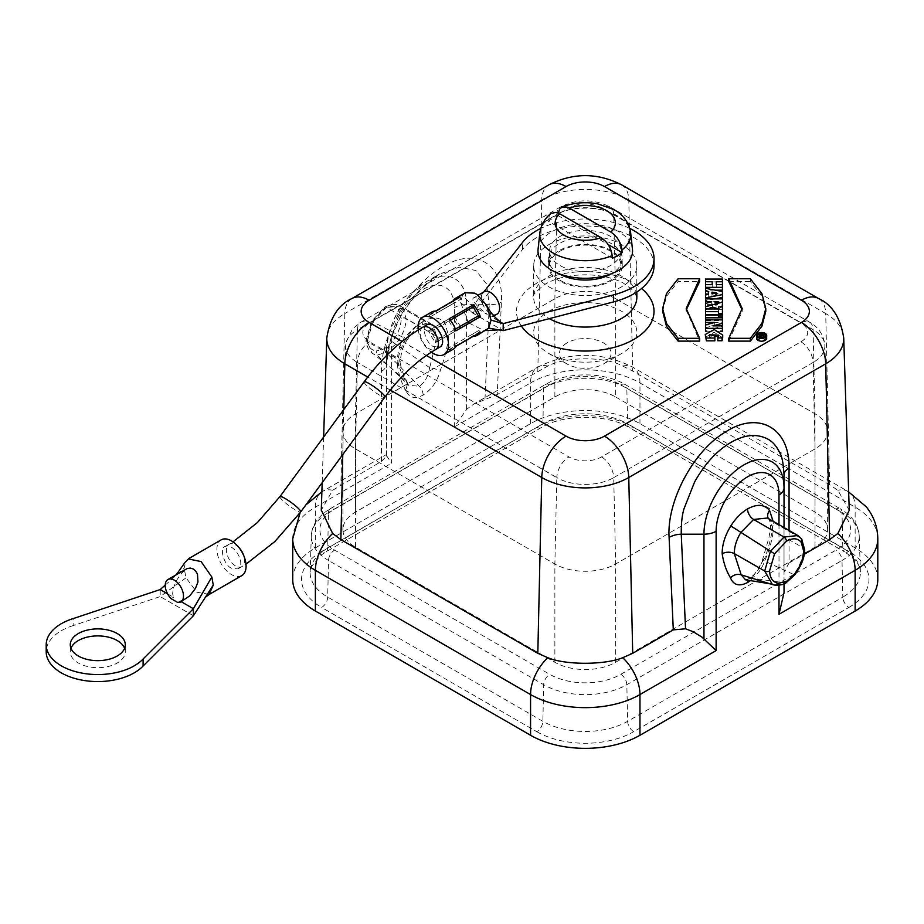 <?xml version="1.0" encoding="UTF-8"?>
<svg xmlns="http://www.w3.org/2000/svg" width="924" height="924" viewBox="0 0 924 924"><rect width="100%" height="100%" fill="white"/><g stroke="black" fill="none" stroke-linecap="round" stroke-linejoin="round"><path stroke-width="0.69" stroke-dasharray="4.62 3.46" d="M392.18 341.764L384.43 348.833L376.16 350.993L376.9 355.197L386.047 352.356L395.403 344.548C402.437 336.093 405.994 327.431 406.075 318.549L403.326 308.708L433.702 326.241A8.593 6.803 -36.5 0 0 444.998 323.123C439.824 316.84 432.467 316.32 422.915 321.552A8.593 4.932 59.7 0 1 421.182 325.456C411.85 331.97 410.776 334.962 407.426 339.616L372.892 321.922L367.174 341.487L372.384 353.661L376.888 355.197L406.156 381.404C401.363 373.596 398.498 366.181 397.574 359.193C397.574 352.287 399.78 345.218 404.169 337.999L416.886 325.029L386.451 307.507L372.892 321.922L372.164 321.506L367.174 338.623C367.579 345.992 370.559 350.104 376.126 350.981M429.625 367.648C428.239 376.53 424.751 382.732 419.184 386.232L408.627 385.32L406.144 381.393L407.588 383.264L405.855 390.367C408.905 397.794 414.657 399.364 423.134 395.068C431.647 389.524 437.399 381.242 440.39 370.224C444.629 358.477 447.378 347.124 448.625 336.163L444.998 323.123M429.637 367.648L392.226 341.707C397.932 334.222 400.935 326.507 401.212 318.561A3.442 1.998 179.8 0 1 406.075 318.549L436.474 336.174C435.354 344.259 433.079 354.747 429.648 367.648L440.39 370.224M789.061 530.457L789.061 563.028L784.037 571.933L784.026 583.818L784.026 527.546L784.026 583.818M773.434 584.869L770.651 583.852M771.263 583.991L769.149 583.356M775.721 585.319L785.273 582.859L793.832 574.566C799.965 565.915 803.222 557.08 803.603 548.059A3.442 1.998 179.8 0 1 804.608 549.457M767.544 518.029L770.443 520.651L773.215 530.584C772.464 539.108 769.611 549.272 764.668 561.076C761.757 569.057 757.414 574.751 751.651 578.181L745.529 579.798M801.558 538.865A3.442 2.726 -36.4 0 0 800.854 538.218L803.603 548.059L773.215 530.584A8.593 4.966 180 0 1 770.697 527.073L768.895 537.93L762.831 558.616L764.668 561.076L793.832 574.566L794.605 574.023M786.151 582.697A3.442 1.964 59.3 0 1 785.273 582.859L751.651 578.181A8.593 4.955 -120 0 0 749.468 578.551C757.114 572.58 761.561 565.95 762.831 558.639L764.98 557.622L750.6 580.526M567.024 342.919A25.791 14.888 -0 0 0 567.024 363.975A25.791 14.888 -0 0 0 603.499 363.975A25.791 14.888 -0 0 0 603.499 342.919A25.791 14.888 -0 0 0 567.024 342.919M548.787 311.342A51.582 29.776 180 0 1 621.736 311.342A51.582 29.776 180 0 1 621.736 353.453A51.582 29.776 180 0 1 548.787 353.453A51.582 29.776 180 0 1 548.787 311.342M615.65 396.974L815.026 512.081A42.978 24.809 180 0 1 827.615 529.625A42.978 24.809 180 0 1 815.026 547.17L615.65 662.277A42.978 24.809 180 0 1 554.874 662.277L355.497 547.17A42.978 24.809 180 0 1 342.908 529.625A42.978 24.809 180 0 1 355.497 512.081L554.874 396.974A42.978 24.809 180 0 1 615.65 396.974L615.65 298.706L815.026 413.813A42.978 24.809 180 0 1 827.604 430.896A42.978 24.809 180 0 1 827.615 431.358A42.978 24.809 180 0 1 815.026 448.902L615.65 564.01A42.978 24.809 180 0 1 554.874 564.01L355.497 448.902A42.978 24.809 180 0 1 342.908 431.358A42.978 24.809 180 0 1 342.919 430.896A42.978 24.809 180 0 1 355.497 413.813L554.874 298.706A42.978 24.809 180 0 1 615.65 298.706L613.721 214.53L813.085 329.637A17.198 9.921 120 0 0 809.528 322.13A17.198 9.921 120 0 0 800.935 322.984L601.57 207.877A23.054 13.317 -0 0 0 568.953 207.877L369.588 322.984A23.054 13.317 0 0 0 369.588 341.811L568.953 456.918A23.054 13.317 -0 0 0 601.57 456.918L800.935 341.811A23.054 13.317 0 0 0 800.935 322.984M877.8 579.452A77.362 44.664 0 0 0 855.139 547.874L639.962 423.642A77.362 44.664 0 0 0 530.561 423.642L315.384 547.874A77.362 44.664 0 0 0 292.723 579.452M849.248 510.314L837.872 490.263L829.648 484.823L632.709 371.113L622.695 366.031C604.654 356.133 565.5 356.687 547.828 366.031L497.228 394.548L501.42 302.136C503.915 264.738 476.807 247.216 444.767 265.604C411.573 282.663 380.526 334.557 381.462 371.39L381.462 461.388L332.652 490.263L321.286 510.06M789.061 563.028L804.203 554.296M784.026 571.933L784.026 527.546L784.026 571.933M560.036 236.417A35.678 20.594 180 0 1 598.914 231.947A35.678 20.594 180 0 1 620.94 250.982A35.678 20.594 180 0 1 585.262 271.575A35.678 20.594 180 0 1 549.584 250.982A35.678 20.594 180 0 1 560.036 236.417M560.036 251.155A35.678 20.594 180 0 1 598.914 246.696A35.678 20.594 180 0 1 620.94 265.719A35.678 20.594 180 0 1 585.262 286.313A35.678 20.594 180 0 1 549.584 265.719A35.678 20.594 180 0 1 560.036 251.155M548.787 244.664A51.582 29.776 180 0 1 605.001 238.207A51.582 29.776 180 0 1 636.832 265.719A51.582 29.776 180 0 1 585.262 295.495A51.582 29.776 180 0 1 533.679 265.719A51.582 29.776 180 0 1 548.787 244.664M750.346 278.759L750.346 281.566L761.919 296.454L765.777 311.342M728.793 341.118L742.168 311.342L742.134 309.933M728.793 281.566L750.346 281.566M686.232 309.933L699.607 341.118M662.624 311.342L666.481 296.454L678.066 281.566L699.607 281.566M678.066 278.759L678.066 281.566M705.243 337.341L714.206 332.328L722.707 337.895M717.798 340.748L718.248 336.867M712.127 335.354L709.62 338.161L709.62 335.354M709.62 338.161L714.887 338.161L714.887 335.354M714.887 338.161L714.887 340.841M705.543 327.766L714.737 325.236L705.543 324.959L705.543 331.173M714.737 322.43L714.737 325.236M705.543 325.236L705.543 315.13M705.543 322.649L722.429 322.649L722.429 319.843L722.429 320.616L705.543 320.616M722.429 322.649L722.429 326.103L713.028 328.69L722.429 328.69L722.429 331.173M722.429 328.69L722.429 326.103M713.028 325.883L713.028 328.69M720.385 331.173L706.918 331.173M705.543 314.472L705.543 311.781L718.433 311.781L718.433 309.679L722.429 309.679L722.429 320.616M705.543 317.937L722.429 317.937M718.433 311.781L718.433 308.974M718.433 309.679L718.433 306.872M722.429 306.872L722.429 309.679M722.429 316.586L718.433 316.586L718.433 315.13M718.433 316.586L718.433 311.665M705.543 311.781L705.543 294.987M715.049 302.344L715.049 304.366C716.296 306.502 717.509 306.502 718.687 304.366L715.003 304.804L715.003 301.998M711.688 304.493L711.688 301.686L711.688 304.493L705.543 306.306M711.688 304.366L705.543 304.366M705.543 301.674L722.429 301.674L722.568 304.885M722.429 298.868L722.429 301.674M722.152 306.872L718.433 308.835M707.264 308.974L705.543 309.563M715.488 295.992L716.285 295.876L716.285 293.07L716.285 295.645L711.954 294.918L711.954 296.627L715.488 295.992L715.488 293.185L715.488 295.53M714.645 295.391L714.668 296.13M711.954 296.627L711.954 294.918M716.285 295.876L717.047 295.749L716.285 295.645M717.047 295.749L717.047 292.943M708.304 297.285L708.304 294.479L708.304 297.285L705.543 297.794M708.304 294.282L708.304 291.476M705.543 293.797L705.543 284.673M705.543 291.141L722.429 294.317L722.429 297.389M722.429 291.51L722.429 294.317M714.945 298.868L705.543 300.727M712.196 287.48L712.196 284.673L712.196 287.48L705.543 287.48M712.196 284.569L712.196 281.762M705.543 284.569L705.543 279.071M705.543 281.878L722.429 281.878L722.429 284.569M722.429 279.071L722.429 281.878M716.273 284.569L716.273 281.762M716.273 284.673L716.273 287.48L716.273 284.673M716.273 287.48L722.429 287.48L722.429 284.673M722.429 287.48L722.429 290.171M715.338 290.171L705.543 290.171M763.051 335.066L763.051 337.872L761.734 338.323L761.734 335.516M761.734 335.066L761.734 337.872M763.051 335.516L763.051 337.872M761.734 338.323L763.051 338.323M759.309 339.431L759.309 338.704L760.96 338.369L759.309 337.214L763.917 337.214L763.917 338.438L759.309 339.431L759.309 337.26M761.295 338.935L761.295 337.676M759.309 337.872L759.309 338.704M759.309 334.407L759.309 337.214M763.917 334.407L763.917 337.214M758.558 336.844A3.881 2.241 0 0 0 757.703 338.253A3.881 2.241 0 0 0 761.595 340.494A3.881 2.241 0 0 0 765.476 338.253A3.881 2.241 0 0 0 764.622 336.844M763.917 336.452A3.881 2.241 0 0 0 759.309 336.44M756.513 338.253A5.082 2.934 180 0 1 761.595 335.32A5.082 2.934 180 0 1 766.677 338.253M381.462 461.388L386.498 456.144L386.498 350.901A56.607 32.687 -60 0 1 426.53 281.566A56.607 32.687 -60 0 1 466.562 304.677L489.27 304.677L486.451 283.784L475.964 270.559L459.447 267.128L439.501 274.07L419.311 290.298L402.079 313.213L390.54 339.154L386.498 364.01L386.498 456.144M381.462 371.39A17.198 10.441 180 0 0 386.498 364.01L386.498 350.901A17.198 9.921 180 0 1 391.533 343.878A44.456 25.664 -60 0 1 422.973 289.431A44.456 25.664 -60 0 1 454.4 307.577L454.4 426.9L466.551 409.367L473.677 404.146L497.228 394.548M386.486 455.59L391.533 463.201L391.533 343.878M551.074 213.386L549.226 215.997L548.394 221.275A45.773 26.426 0 0 1 558.119 215.662L558.339 213.063M538.068 249.295A47.274 27.293 180 0 1 568.526 225.456A47.274 27.293 180 0 1 618.687 231.681A47.274 27.293 180 0 1 632.455 249.295M558.119 215.662L608.131 244.537M612.404 258.223L548.394 221.275M418.283 329.914A21.495 12.405 -120 0 0 431.335 352.171M426.923 324.821C420.998 325.814 425.849 343.462 433.356 346.512L439.812 347.147M465.107 292.735L462.404 295.391L472.811 306.075L487.248 314.414L478.239 306.987L473.4 301.293L472.765 298.914L473.458 297.944L476.033 297.84L478.771 299.018L484.684 304.077L492.735 315.061L492.931 316.482L488.888 315.361L500.9 322.291M558.801 273.596A36.96 21.344 180 0 1 548.302 258.697A36.96 21.344 180 0 1 585.262 237.364A36.96 21.344 180 0 1 622.222 258.697A36.96 21.344 180 0 1 611.723 273.596M488.888 315.361L491.325 313.952L489.674 313.005L487.248 314.414M629.833 228.459A68.769 39.709 0 0 0 540.69 228.459M483.853 291.949L472.811 306.075L472.811 313.097L477.974 316.077M462.404 295.391L460.66 302.564L468.029 321.806M469.126 323.157L484.361 330.677L486.578 329.903M435.678 311.018L435.978 311.538A1.721 0.993 60 0 1 435.978 313.513L455.128 302.46A1.721 0.993 60 0 1 453.407 301.467L453.118 300.958L428.805 314.992A21.495 12.405 -120 0 1 431.67 312.035M449.156 350.254L448.868 349.746A1.721 0.993 60 0 1 448.868 347.759L454.019 344.791A1.721 0.993 60 0 1 455.74 345.772L456.04 346.292L449.156 350.254A21.495 12.405 -120 0 0 453.164 349.249M428.805 330.561L453.118 316.528A21.495 12.405 -120 0 0 459.99 328.436L435.678 342.469A21.495 12.405 -120 0 1 428.805 330.561L453.407 316.354A1.721 0.993 60 0 1 455.128 317.348L460.291 326.276A1.721 0.993 60 0 1 460.291 328.263L459.99 328.436M654.03 265.719A68.769 39.709 0 0 0 599.722 226.9A68.769 39.709 0 0 0 522.568 249.399L472.811 313.097L470.836 311.388L475.19 314.46M559.124 280.804A36.96 21.344 180 0 1 548.302 265.719A36.96 21.344 180 0 1 585.262 244.375A36.96 21.344 180 0 1 622.222 265.719A36.96 21.344 180 0 1 599.41 285.435A36.96 21.344 180 0 1 559.124 280.804M479.683 317.071L503.199 330.642M460.66 302.564L470.836 311.388M473.469 336.221L473.18 335.712A1.721 0.993 60 0 1 473.18 333.726L478.343 330.746A1.721 0.993 60 0 1 480.053 331.739L480.353 332.247M454.019 344.791L478.343 330.746M456.04 330.723L455.74 330.884A1.721 0.993 60 0 1 454.019 329.891L448.868 320.963A1.721 0.993 60 0 1 448.868 318.976L449.156 318.803M480.053 316.851L455.74 330.884L480.053 316.851M459.99 296.985L460.291 297.493A1.721 0.993 60 0 1 460.291 299.48L430.815 316.493A1.721 0.993 60 0 1 429.094 315.5L428.805 314.992M453.118 316.528L429.094 330.388A1.721 0.993 60 0 1 430.815 331.381L435.978 340.321A1.721 0.993 60 0 1 435.978 342.307L435.678 342.469M435.978 342.307L460.291 328.263L435.978 342.307M489.674 313.005A12.89 7.45 60 0 1 481.924 301.64A12.89 7.45 60 0 1 484.049 291.834M496.95 314.16A12.89 7.45 60 0 1 491.325 313.952M231.497 568.26C223.978 565.222 219.138 547.562 225.052 546.569C233.495 542.157 246.581 563.836 237.953 568.907L231.497 568.26M165.257 585.054L184.084 568.272L185.863 561.48M181.185 601.674L180.065 601.039L185.262 599.329M167.567 593.82L173.527 597.262L172.649 593.878L173.135 588.842L176.449 580.642L180.446 574.416L185.92 569.172M177.639 602.436L180.065 601.039M173.527 597.262L171.09 598.66M241.811 575.606A20.628 11.908 60 0 1 221.183 563.698A20.628 11.908 60 0 1 221.183 539.87M209.113 594.317L196.8 592.226L186.047 577.823L184.084 568.272M193.393 615.754L160.198 596.581L160.198 589.57M186.036 577.823L160.198 596.581L73.158 625.617L73.158 618.606M73.158 625.617A51.582 29.776 0 0 0 46.2 651.79M124.601 648.278A27.512 15.881 180 0 1 125.283 651.79A27.512 15.881 180 0 1 97.782 667.671A27.512 15.881 180 0 1 70.27 651.79A27.512 15.881 180 0 1 70.952 648.278M372.176 321.506L384.038 308.905C390.436 305.382 395.357 305.74 398.81 309.956L401.212 318.561M422.915 321.552C416.585 325.352 411.018 331.035 406.214 338.565L407.415 339.628C403.476 344.583 401.028 352.275 400.092 362.693A8.593 5.082 178.8 0 0 397.574 359.193L367.174 341.487A3.442 2.021 179.1 0 1 366.17 340.078A3.442 2.021 179.1 0 1 367.174 338.623M423.134 395.068A8.593 4.955 60 0 0 419.184 386.232L386.047 352.356A3.442 1.964 59.3 0 1 384.43 348.833M398.81 309.956A3.442 2.726 -36.4 0 1 403.326 308.708L400.381 306.052L430.769 323.596C428.863 322.407 425.675 323.03 421.182 325.456A8.593 4.932 59.7 0 1 416.886 325.029L430.757 323.585L433.702 326.241L436.474 336.174A8.593 4.966 -0 0 0 448.625 336.163M393.485 370.05L369.357 350.658C366.77 345.703 365.708 342.18 366.17 340.078L371.621 321.194L384.731 307.346C383.033 307.08 397.424 302.079 400.381 306.052L386.451 307.507A3.442 1.964 -120.4 0 0 384.731 307.346A3.442 1.964 -120.4 0 0 384.038 308.905M372.892 321.922L372.164 321.506M407.507 383.09L401.871 370.432L400.092 362.693A8.593 5.082 178.8 0 1 397.574 366.389C399.006 375.583 401.767 383.576 405.855 390.367M406.225 338.554C400.427 348.048 397.539 357.322 397.574 366.389M768.329 518.48A8.593 6.803 -36.5 0 0 768.687 519.069A8.593 6.803 -36.5 0 0 770.443 520.651L800.854 538.218L797.897 535.562M767.509 518.006L768.756 519.149C769.565 519.785 770.212 522.418 770.697 527.073A8.593 4.966 180 0 1 773.215 523.562C771.956 534.522 769.218 545.876 764.98 557.622M773.122 521.252L773.215 523.562M745.506 579.798L749.491 578.539A8.593 4.955 -120 0 0 748.128 580.168M815.026 512.081L815.026 413.813L813.085 329.637A40.24 23.239 180 0 1 824.866 345.634A40.24 23.239 180 0 1 813.085 362.497L815.026 448.902L815.026 547.17M554.874 396.974L554.874 298.706L556.802 214.53A40.24 23.239 180 0 1 613.721 214.53A17.198 9.921 120 0 0 610.152 207.022A17.198 9.921 120 0 0 601.57 207.877M355.497 512.081L355.497 413.813L357.438 329.637L556.802 214.53A17.198 9.921 60 0 1 560.36 207.022A17.198 9.921 60 0 1 568.953 207.877M355.497 547.17L355.497 448.902L357.438 362.497A40.24 23.239 180 0 1 345.657 345.634A40.24 23.239 180 0 1 357.438 329.637A17.198 9.921 60 0 1 360.995 322.13A17.198 9.921 60 0 1 369.588 322.984M554.874 662.277L554.874 564.01L556.802 477.604L357.438 362.497A17.198 9.921 -60 0 1 369.588 341.811M615.65 662.277L615.65 564.01L613.721 477.604A40.24 23.239 180 0 1 556.802 477.604A17.198 9.921 -60 0 1 568.953 456.918M800.935 341.811A17.198 9.921 -120 0 1 813.085 362.497L613.721 477.604A17.198 9.921 60 0 0 601.57 456.918M835.931 509.124L620.755 384.904A50.196 28.979 0 0 0 549.768 384.904L334.592 509.124A50.196 28.979 0 0 0 334.592 550.115L549.768 674.347A50.196 28.979 0 0 0 620.755 674.347L835.931 550.115A50.196 28.979 0 0 0 835.931 509.124A8.593 4.966 120 0 1 840.228 508.708L625.051 384.476A8.593 4.966 -60 0 1 626.83 388.23L842.007 512.45A8.593 4.966 120 0 0 840.228 508.708C852.378 516.019 858.708 525.063 859.216 535.828A58.789 33.945 180 0 1 842.007 560.464A8.593 4.966 -120 0 0 835.931 550.115M620.755 674.347A8.593 4.966 -120 0 1 626.83 684.684L627.65 721.321A8.593 4.966 -120 0 0 633.725 731.669L848.902 607.438A8.593 4.966 -120 0 1 842.827 597.1A59.956 34.615 0 0 0 860.383 571.979A59.956 34.615 0 0 0 842.827 548.14L627.65 423.92A59.956 34.615 0 0 0 542.873 423.92L327.697 548.14A59.956 34.615 0 0 0 310.141 571.979A59.956 34.615 0 0 0 327.697 597.1L542.873 721.321A59.956 34.615 0 0 0 627.65 721.321L842.827 597.1L842.007 560.464L626.83 684.684A58.789 33.945 180 0 1 543.693 684.684L328.517 560.464A8.593 4.966 -60 0 1 334.592 550.115M549.768 384.904A8.593 4.966 60 0 0 545.46 384.476A8.593 4.966 60 0 0 543.693 388.23A58.789 33.945 180 0 1 626.83 388.23L627.65 423.92A8.593 4.966 120 0 0 629.429 427.673C607.461 413.906 563.062 413.906 541.094 427.673L325.918 551.894L320.385 555.59L311.226 566.862L310.141 571.979L311.307 535.828C311.873 524.982 318.202 515.938 330.295 508.708A8.593 4.966 60 0 0 328.517 512.45L543.693 388.23L542.873 423.92A8.593 4.966 60 0 1 541.083 427.673A8.593 4.966 60 0 1 536.786 427.246L321.621 551.478A8.593 4.966 -120 0 0 325.918 551.894A8.593 4.966 -120 0 0 327.697 548.14L328.517 512.45A58.789 33.945 180 0 0 311.307 535.828A58.789 33.945 180 0 0 328.517 560.464L327.697 597.1A8.593 4.966 -60 0 1 321.621 607.438L536.786 731.669A8.593 4.966 -60 0 0 542.873 721.321L543.693 684.684A8.593 4.966 -60 0 1 549.768 674.347M620.755 384.904A8.593 4.966 -60 0 1 625.051 384.476C603.73 371.691 566.782 371.691 545.46 384.476L330.295 508.708A8.593 4.966 60 0 1 334.592 509.124M633.725 427.246A8.593 4.966 120 0 1 629.429 427.673L844.605 551.894A8.593 4.966 120 0 1 842.827 548.14L842.007 512.45A58.789 33.945 180 0 1 859.216 535.828L860.383 571.979C860.105 570.616 861.93 563.328 844.605 551.894A8.593 4.966 120 0 0 848.902 551.478L633.725 427.246A68.549 39.57 0 0 0 536.786 427.246M536.786 731.669A68.549 39.57 0 0 0 633.725 731.669M848.902 607.438A68.549 39.57 0 0 0 848.902 551.478M321.621 551.478A68.549 39.57 0 0 0 321.621 607.438M530.561 423.642L530.561 382.929A77.362 44.664 180 0 1 639.962 382.929L855.139 507.161A77.362 44.664 180 0 1 877.8 538.75M639.962 423.642L639.962 382.929A34.384 19.854 -60 0 0 632.848 367.198C601.12 351.374 569.403 351.374 537.676 367.198A34.384 19.854 -120 0 0 530.561 382.929L454.4 426.9M622.695 366.031A34.384 19.854 -60 0 1 632.848 367.198L848.024 491.418A34.384 19.854 120 0 0 837.872 490.263M547.828 366.031A34.384 19.854 -120 0 0 537.676 367.198L473.677 404.146M848.659 491.799L848.024 491.418A34.384 19.854 120 0 1 855.139 507.161L855.139 547.874M292.723 538.75A77.362 44.664 180 0 1 315.384 507.161L391.533 463.201M315.384 547.874L315.384 507.161A34.384 19.854 -120 0 1 322.499 491.418L321.864 491.799M332.652 490.263A34.384 19.854 -120 0 0 322.499 491.418L386.498 454.481M390.298 390.067L367.74 377.038M342.781 454.55L343.786 409.575M778.99 585.308L778.99 524.636M829.648 484.823L825.71 313.559A61.538 35.528 180 0 1 843.727 338.022M537.814 371.113L541.753 199.861A61.538 35.528 180 0 1 628.77 199.861L825.71 313.559A34.384 19.854 120 0 0 818.595 298.544M621.656 184.846A34.384 19.854 -60 0 1 628.77 199.861L632.709 371.113M533.679 265.719L533.679 297.309C531.312 296.512 535.169 292.123 545.229 284.118C555.994 277.997 569.727 274.902 586.44 274.798C601.004 275.156 613.293 277.893 623.284 283.021L633.945 291.002L636.832 297.309A51.582 29.776 0 0 0 605.001 269.796A51.582 29.776 0 0 0 548.787 276.253A51.582 29.776 0 0 0 533.679 297.309A51.582 29.776 0 0 0 549.283 318.641M521.298 325.929A68.769 39.709 180 0 1 536.636 283.264A68.769 39.709 180 0 1 641.545 288.531M402.136 341.487L426.38 355.486M351.928 298.544A34.384 19.854 -120 0 0 344.814 313.559L541.753 199.861A34.384 19.854 -120 0 1 548.868 184.846M326.796 338.022A61.538 35.528 180 0 1 344.814 313.559L340.875 484.823M386.498 455.59L386.498 350.901C388.554 321.263 401.894 298.152 426.53 281.566L439.501 274.07C429.394 279.914 419.692 288.946 410.383 301.178C394.837 323.1 386.879 344.04 386.498 364.01L386.498 350.901M484.984 399.284L489.27 304.677A17.198 9.921 2.6 0 0 501.42 302.136M466.562 409.367L466.562 304.677A17.198 9.921 0 0 0 454.4 307.577M558.315 213.271A45.507 26.276 180 0 1 617.44 215.858A45.507 26.276 180 0 1 630.676 232.813M539.847 232.813A45.507 26.276 180 0 1 548.59 218.884M522.568 249.399L522.568 242.377M448.868 349.746L473.18 335.712M455.74 345.772L480.053 331.739M454.019 329.891L455.428 329.083M448.868 320.963L450.277 320.154M430.815 316.493L455.128 302.46M435.978 311.538L460.291 297.493M429.094 315.5L453.407 301.467M430.815 331.381L455.128 317.348M435.978 340.321L460.291 326.276M422.869 327.154A12.89 7.45 -120 0 0 420.905 337.479A12.89 7.45 -120 0 0 429.313 348.845A12.89 7.45 -120 0 0 435.77 349.48M239.212 547.886A12.89 7.45 -120 0 0 229.083 544.248A12.89 7.45 -120 0 0 227.119 554.573A12.89 7.45 -120 0 0 235.528 565.927A12.89 7.45 -120 0 0 241.984 566.574A12.89 7.45 -120 0 0 243.89 555.994M279.937 496.638A12.89 1.952 -143.7 0 0 284.557 502.182A12.89 1.952 -143.7 0 0 295.472 510.002A12.89 1.952 -143.7 0 0 300.739 511.896M364.125 381.831A12.89 1.952 -143.7 0 0 368.745 387.375A12.89 1.952 -143.7 0 0 379.66 395.183A12.89 1.952 -143.7 0 0 384.927 397.077M407.576 383.229L408.627 385.32L390.205 367.117M603.499 363.975L621.736 353.453M567.024 363.975L548.787 353.453M827.604 430.896L824.866 345.634C823.746 331.785 814.471 324.728 809.528 322.13L610.163 207.022C593.566 198.775 576.957 198.775 560.36 207.022L360.995 322.13L352.541 328.909L345.969 342.388L345.657 345.634L342.919 430.896M827.615 529.625L827.615 431.358M342.908 529.625L342.908 431.358M305.879 504.885L300.092 512.774M620.94 265.719L620.94 250.982M549.584 265.719L549.584 250.982M636.832 291.984L636.832 265.719M742.168 311.342L742.168 308.535M686.209 311.342L686.209 308.535M718.491 337.93L718.491 335.123M709.505 337.607L709.505 334.8M757.703 335.447L757.703 338.253M765.476 335.447L765.476 338.253M323.619 437.075L322.164 482.674M622.222 265.719L622.222 258.697M548.302 265.719L548.302 258.697M484.395 330.78L485.562 330.549M492.931 316.482L493.786 315.985M473.458 297.944L478.089 295.276M225.052 546.569L233.021 541.868M237.953 568.907L245.992 564.171M172.58 578.528L176.288 574.728M125.283 651.79L125.283 644.767M70.27 651.79L70.27 644.767"/><path stroke-width="1.39" d="M778.99 524.636L778.99 494.975A44.456 25.664 120 0 0 747.551 476.83A44.456 25.664 120 0 0 716.123 531.277L716.123 650.6L701.94 637.11L693.162 631.727L685.539 628.794L673.296 629.879L669.103 537.456C666.608 501.016 693.716 450.404 725.756 431.797C758.951 410.406 789.997 428.286 789.061 468.202L789.061 530.457M784.026 474.844L784.026 527.546L784.026 474.844C783.333 463.363 781.981 456.156 779.971 453.245C776.98 446.766 773.134 442.157 768.445 439.42C757.31 433.379 744.836 434.372 731.023 442.388C717.012 450.473 704.862 463.698 694.559 482.074L684.072 508.616C682.108 514.772 681.161 523.284 681.254 534.188L703.961 534.188A56.607 32.687 -60 0 1 743.993 464.853A56.607 32.687 -60 0 1 784.026 487.964L784.026 474.844A17.198 9.402 180 0 1 789.061 468.202M784.026 583.818L784.026 592.654L784.026 583.818L784.026 592.654L778.99 614.298L778.99 585.308M794.559 574.081L786.821 581.15L778.551 583.298C772.949 582.42 769.969 578.308 769.565 570.94L774.555 553.822L786.428 541.221C792.815 537.699 797.747 538.057 801.2 542.273L803.603 550.877A3.442 1.998 179.8 0 0 804.608 549.457L801.535 538.831L797.897 535.562L783.979 537.017L770.408 551.42L764.702 570.997L772.406 584.522L773.434 584.869M741.187 574.832L734.314 553.615C734.291 546.708 736.486 539.639 740.898 532.409L753.626 519.45L783.979 537.017A3.442 1.964 -120.4 0 1 786.428 541.221M772.522 584.557L741.198 574.843C737.317 573.723 733.737 574.693 730.445 577.766C726.345 570.974 723.584 562.982 722.164 553.788C722.129 544.721 725.005 535.435 730.815 525.952L774.555 553.822M771.459 584.049L745.529 579.81L741.21 574.843M803.603 550.877C803.326 558.824 800.323 566.539 794.605 574.023L793.832 574.566M778.551 583.298L775.34 585.239M772.429 584.522L775.686 585.308C781.323 585.111 784.799 584.234 786.139 582.709A3.442 1.964 59.3 0 0 786.821 581.15M530.561 735.273L530.561 694.559L315.384 570.327A77.362 44.664 180 0 1 292.723 538.75L292.723 579.452A77.362 44.664 0 0 0 315.384 611.041L530.561 735.273A77.362 44.664 0 0 0 639.962 735.273L855.139 611.041A77.362 44.664 0 0 0 877.8 579.452L877.8 538.75A77.362 44.664 180 0 1 855.139 570.327L778.99 614.298M804.203 554.296L829.648 539.604L837.872 533.495L849.248 510.314L843.727 338.022A61.538 35.528 180 0 1 825.71 363.802L628.77 477.5A61.538 35.528 180 0 1 541.753 477.5L390.298 390.067M321.286 510.06L332.652 533.495L340.875 539.604L537.814 653.303L547.828 657.715C565.858 665.257 605.024 665.003 622.695 657.715L632.709 653.303L673.296 629.879M728.793 278.759L742.168 308.535L728.793 338.311L750.346 338.311L761.919 323.423L765.777 308.535L761.919 293.647L750.346 278.759L728.793 278.759L728.793 281.566L742.134 309.933M765.777 308.535L765.777 311.342L761.919 326.23L750.346 341.118L750.346 338.311M750.346 341.118L728.793 341.118L728.793 338.311M699.607 278.759L678.066 278.759L666.481 293.647L662.624 308.535L666.481 323.423L678.066 338.311L699.607 338.311L686.209 308.535L699.607 278.759L699.607 281.566L686.232 309.933M699.607 338.311L699.607 341.118L678.066 341.118L678.066 338.311M678.066 341.118L666.481 326.23L662.624 311.342L662.624 308.535M706.421 338.034L714.887 338.034L714.887 335.354L709.505 334.8L718.491 335.123L717.798 337.941L722.06 337.941L722.707 335.089L714.206 329.51L705.243 334.523L706.421 340.841L705.243 334.523M722.707 335.089L722.707 337.895L722.06 340.748L722.06 337.941M722.06 340.748L717.798 340.748L717.798 337.941M718.248 336.867L712.127 335.354M706.421 340.841L714.887 340.841L714.887 338.034M705.543 324.959L705.543 328.367L722.429 328.367L722.429 325.883L713.028 325.883L722.429 323.296L722.429 319.843L705.543 319.843L705.543 322.43L714.737 322.43L705.543 324.959L705.543 322.43M722.429 323.296L722.429 325.883M720.385 331.173L722.429 331.173L722.429 328.367M706.918 331.173L705.543 331.173L705.543 328.367M705.543 315.13L705.543 317.81L722.429 317.81L722.429 315.13L705.543 315.13M722.429 319.843L722.429 317.81M705.543 319.843L705.543 317.81M705.543 308.974L705.543 311.665L718.433 311.665L718.433 313.779L722.429 313.779L722.429 306.872L718.433 306.872L718.433 308.974L705.543 308.974L705.543 306.756L722.568 302.079L722.429 298.868L705.543 298.868L705.543 301.559L711.688 301.559L705.543 303.499L705.543 306.756M722.429 315.13L722.429 313.779M718.433 315.13L718.433 313.779M718.433 314.472L705.543 314.472L705.543 311.665M715.003 301.998L718.687 301.559C717.509 303.696 716.296 303.696 715.049 301.559L715.049 302.344M705.543 303.499L705.543 301.559M722.568 302.079L722.152 306.872M718.433 308.835L712.647 307.138L712.647 304.331M712.647 307.138L707.264 308.974M716.285 293.07L711.954 293.82L711.954 292.111L716.285 292.839M711.954 293.82L711.954 292.111M714.645 293.335L714.645 292.585M705.543 294.987L705.543 297.921L722.429 294.583L722.429 291.51L705.543 288.323L705.543 290.991L708.304 291.476L708.304 294.479L705.543 294.987M708.304 294.479L705.543 293.797L705.543 290.991M714.945 298.868L722.429 297.389L722.429 294.583M705.543 298.868L705.543 297.921M705.543 284.673L705.543 287.364L722.429 287.364L722.429 284.673L716.273 284.673L716.273 281.762L722.429 281.762L722.429 279.071L705.543 279.071L705.543 281.762L712.196 281.762L712.196 284.673L705.543 284.673M712.196 284.673L705.543 284.569L705.543 281.762M716.273 284.673L722.429 284.569L722.429 281.762M715.338 290.171L722.429 290.171L722.429 287.364M705.543 288.323L705.543 287.364M761.734 335.066L763.051 335.516L761.734 335.066M761.295 336.128L763.917 335.631L763.917 334.407L759.309 334.407L759.309 335.066L760.96 335.066L759.309 336.625L761.295 336.128L761.295 337.676M759.309 337.26L759.309 336.625M759.309 335.066L759.309 335.897M764.622 336.844A3.881 2.241 0 0 0 763.917 336.452M759.309 336.44A3.881 2.241 0 0 0 758.558 336.844M761.595 337.687A3.881 2.241 180 0 1 757.703 335.447A3.881 2.241 180 0 1 761.595 333.206A3.881 2.241 180 0 1 765.476 335.447A3.881 2.241 180 0 1 761.595 337.687M761.595 338.38A5.082 2.934 0 0 0 766.677 335.447A5.082 2.934 0 0 0 761.595 332.513A5.082 2.934 0 0 0 756.513 335.447A5.082 2.934 0 0 0 761.595 338.38M766.677 335.447L766.677 338.253A5.082 2.934 180 0 1 761.595 341.187A5.082 2.934 180 0 1 756.513 338.253L756.513 335.447M610.833 232.063L569.403 208.143A30.088 17.371 180 0 1 606.537 210.626A30.088 17.371 180 0 1 610.833 232.063C617.116 236.232 620.824 242.215 621.933 250L622.129 252.61A45.773 26.426 0 0 1 612.404 258.223L612.208 255.613C611.087 247.828 607.391 241.845 601.108 237.676A30.088 17.371 180 0 1 563.986 235.193A30.088 17.371 180 0 1 559.678 213.756L601.108 237.676M558.339 213.063L559.586 209.124L562.104 206.999L567.059 207.057L569.403 208.143M559.678 213.756L556.098 212.347L551.074 213.386C548.475 215.396 541.707 221.032 539.847 232.813L538.068 249.295A47.274 27.293 180 0 0 585.262 278.274A47.274 27.293 180 0 0 632.455 249.295L630.676 232.813A45.507 26.276 180 0 1 621.933 250M608.131 244.537L622.129 252.61M431.335 352.171A21.495 12.405 -120 0 0 444.051 354.516A21.495 12.405 -120 0 0 444.051 329.706A21.495 12.405 -120 0 0 422.557 317.29A21.495 12.405 -120 0 0 418.11 327.131A21.495 12.405 -120 0 0 418.283 329.914M422.869 327.154A12.89 7.45 -120 0 1 435.77 334.592A12.89 7.45 -120 0 1 435.77 349.48L439.812 347.147C448.452 342.088 435.354 320.409 426.923 324.821L422.88 327.154C401.212 339.859 381.624 358.085 364.125 381.831L279.937 496.638L257.403 522.557L233.021 541.868M486.648 305.232C489.466 311.457 494.224 317.151 500.9 322.291L503.199 323.619L491.048 320.108L486.648 305.232L477.061 294.548L474.636 293.151L465.107 292.735L455.982 297.99A21.495 12.405 -120 0 0 453.118 300.958M611.723 273.596A36.96 21.344 180 0 1 559.124 273.793A36.96 21.344 180 0 1 558.801 273.596M488.715 328.112L503.199 330.642L503.199 323.619L613.536 294.895A68.769 39.709 0 0 0 654.03 258.697A68.769 39.709 0 0 0 629.833 228.459M540.69 228.459A68.769 39.709 0 0 0 522.568 242.377L483.853 291.949M468.029 321.806L469.126 323.157M444.051 354.516L453.164 349.249A21.495 12.405 -120 0 0 456.04 346.292L473.469 336.221A21.495 12.405 -120 0 0 477.477 335.216L488.704 328.112L491.048 320.108M422.557 317.29L431.67 312.035A21.495 12.405 -120 0 1 435.678 311.018L459.99 296.985A21.495 12.405 -120 0 0 455.982 297.99M477.477 335.216A21.495 12.405 -120 0 0 480.353 332.247L456.04 346.292M480.353 316.678L480.053 316.851A1.721 0.993 60 0 1 478.343 315.858L473.18 306.93A1.721 0.993 60 0 1 473.18 304.943L449.156 318.803A21.495 12.405 -120 0 1 456.04 330.723L480.353 316.678A21.495 12.405 -120 0 0 473.469 304.77L449.156 318.803L473.469 304.77M503.199 330.642L613.536 301.917A68.769 39.709 0 0 0 654.03 265.719L654.03 258.697M477.974 316.077L479.683 317.071M478.089 295.276L484.049 291.834A12.89 7.45 60 0 1 496.95 299.272A12.89 7.45 60 0 1 496.95 314.16L492.931 316.482M167.567 593.82L160.198 589.57L165.257 585.054M185.863 561.48L188.45 558.962L201.097 561.573L211.827 576.992L193.393 608.731L181.185 601.674M167.914 579.556L187.087 568.595L190.252 568.064L193.162 568.941L195.692 571.055L197.482 574.127L197.955 582.005L195.449 588.449L189.801 595.807L180.815 601.894A12.89 7.45 -120 0 0 180.815 587.006A12.89 7.45 -120 0 0 167.914 579.556A12.89 7.45 -120 0 0 171.09 598.66L177.639 602.436A12.89 7.45 -120 0 0 180.815 601.894M78.321 633.541A27.512 15.881 180 0 1 108.304 630.099A27.512 15.881 180 0 1 125.283 644.767A27.512 15.881 180 0 1 97.782 660.648A27.512 15.881 180 0 1 70.27 644.767A27.512 15.881 180 0 1 78.321 633.541M160.198 589.57L73.158 618.606A51.582 29.776 0 0 0 46.2 644.767A51.582 29.776 0 0 0 85.077 673.631A51.582 29.776 0 0 0 143.105 658.985L193.393 608.731L193.393 615.754L143.105 665.996L143.105 658.985M188.357 558.824L221.183 539.87A20.628 11.908 60 0 1 237.087 545.403A20.628 11.908 60 0 1 246.084 566.158A20.628 11.908 60 0 1 241.811 575.606L209.009 594.548M211.827 576.992L213.271 585.111L209.113 594.317M46.2 644.767L46.2 651.79A51.582 29.776 0 0 0 85.077 680.653A51.582 29.776 0 0 0 143.105 665.996M70.952 648.278A27.512 15.881 180 0 1 78.321 640.563A27.512 15.881 180 0 1 105.417 636.532A27.512 15.881 180 0 1 124.601 648.278M213.271 585.111L193.393 615.754M703.961 638.877L703.961 534.188A17.198 9.921 0 0 0 716.123 531.277M669.103 537.456A17.198 9.921 -2.6 0 1 681.254 534.188L685.539 628.794M730.803 525.964C735.596 518.422 741.175 512.751 747.504 508.951A8.593 4.932 59.7 0 0 753.626 519.45L767.509 518.006L797.897 535.562M722.164 553.788A8.593 5.082 -1.3 0 1 734.314 553.615L764.702 570.997A3.442 2.021 179.1 0 0 769.565 570.94M801.2 542.273A3.442 2.726 -36.4 0 0 801.558 538.865M747.504 508.951C757.045 503.719 764.414 504.238 769.577 510.522A8.593 6.803 -36.5 0 0 768.329 518.48M769.577 510.522L773.122 521.252M748.128 580.168A8.593 4.955 -120 0 0 747.712 582.466C739.246 586.763 733.483 585.192 730.445 577.766M750.6 580.526L747.712 582.466M315.384 611.041L315.384 570.327A34.384 19.854 120 0 1 332.652 533.495M855.139 611.041L855.139 570.327A34.384 19.854 60 0 0 837.872 533.495M547.828 657.715A34.384 19.854 120 0 0 530.561 694.559A77.362 44.664 180 0 0 639.962 694.559A34.384 19.854 60 0 0 622.695 657.715M367.74 377.038L344.814 363.802A61.538 35.528 180 0 1 326.796 338.022L323.619 437.075M340.875 539.604L342.781 454.55M343.786 409.575L344.814 363.802A34.384 19.854 120 0 1 369.115 322.43L402.136 341.487M537.814 653.303L541.753 477.5A34.384 19.854 120 0 1 566.054 436.128A27.166 15.685 -0 0 0 604.469 436.128L801.408 322.43A27.166 15.685 0 0 0 801.408 300.254L604.469 186.556A27.166 15.685 0 0 0 566.054 186.556L369.115 300.254A27.166 15.685 -0 0 0 369.115 322.43M632.709 653.303L628.77 477.5A34.384 19.854 60 0 0 604.469 436.128M639.962 735.273L639.962 694.559L716.123 650.6M784.026 487.964A17.198 9.921 180 0 1 778.99 494.975M829.648 539.604L825.71 363.802A34.384 19.854 60 0 0 801.408 322.43M549.283 318.641A51.582 29.776 0 0 0 605.324 324.74A51.582 29.776 0 0 0 636.832 297.309L636.832 291.984M641.545 288.531A68.769 39.709 180 0 1 617.879 346.292A68.769 39.709 180 0 1 521.298 325.929M426.38 355.486L566.054 436.128M369.115 300.254A34.384 19.854 -120 0 0 351.928 298.544L548.868 184.846C573.134 172.58 597.389 172.58 621.656 184.846L818.595 298.544A34.384 19.854 120 0 0 801.408 300.254M566.054 186.556A34.384 19.854 -120 0 0 548.868 184.846M604.469 186.556A34.384 19.854 -60 0 1 621.656 184.846M612.208 255.613A45.507 26.276 180 0 1 563.467 257.496A45.507 26.276 180 0 1 539.847 232.813M613.536 301.917L613.536 294.895M455.428 329.083L478.343 315.858M450.277 320.154L473.18 306.93M243.89 555.994A12.89 7.45 -120 0 0 239.212 547.886M435.77 349.48C417.544 360.106 400.589 375.976 384.927 397.077L300.739 511.896A12.89 1.952 -143.7 0 0 291.499 502.702A12.89 1.952 -143.7 0 0 279.937 496.638M384.927 397.077A12.89 1.952 -143.7 0 0 375.687 387.884A12.89 1.952 -143.7 0 0 364.125 381.831M804.608 549.457C804.85 556.872 801.605 565.303 794.859 574.763M794.871 574.751L786.139 582.709M877.8 538.75C877.604 526.796 873.758 516.158 866.285 506.837L848.024 491.418M321.864 491.799L305.879 504.885M300.092 512.774L292.723 538.75M818.595 298.544C832.212 304.77 840.586 317.925 843.727 338.022M351.928 298.544C338.311 304.77 329.937 317.925 326.796 338.022M322.164 482.674L321.275 510.325M630.676 232.813C628.47 218.896 618.791 212.15 613.536 209.436L597.736 203.869C585.25 201.594 573.377 202.633 562.104 206.999M485.562 330.549L498.983 329.903M300.739 511.896L274.798 541.603L245.992 564.171M176.288 574.728L185.782 561.365M205.463 597.123L209.194 594.432"/></g></svg>
